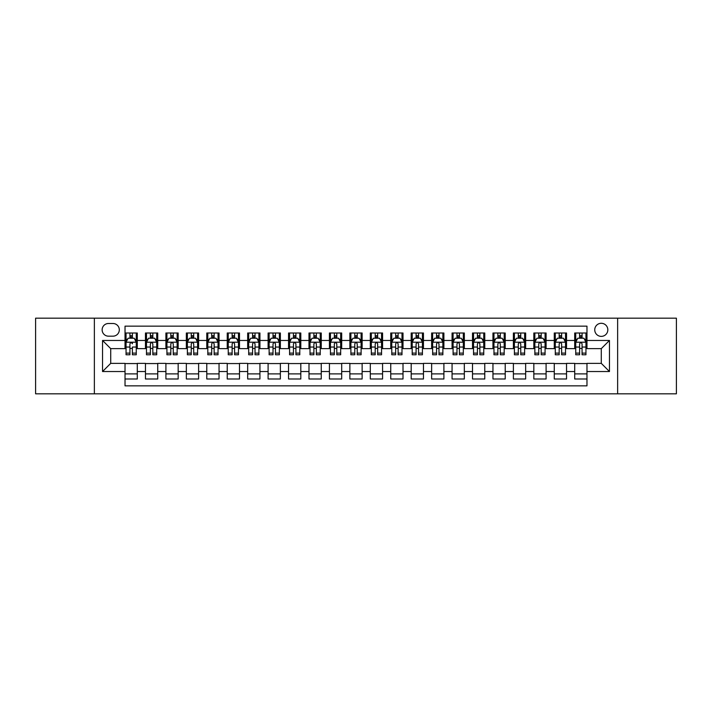 <?xml version="1.0" encoding="UTF-8"?>
<svg xmlns="http://www.w3.org/2000/svg" width="712" height="712" viewBox="0 0 712 712"><rect width="100%" height="100%" fill="white"/><g stroke="black" fill="none" stroke-linecap="round" stroke-linejoin="round"><path stroke-width="1.07" d="M601.284 323.293A6.542 6.542 0 0 0 594.743 329.834A6.542 6.542 0 0 0 601.284 336.375A6.542 6.542 0 0 0 607.826 329.834A6.542 6.542 0 0 0 601.284 323.293M617.633 393.816L676.4 393.816L676.4 318.184L617.633 318.184L617.633 393.816L94.367 393.816L94.367 318.184L35.6 318.184L35.6 393.816L94.367 393.816M586.973 333.002L574.709 333.002L574.709 340.47L566.538 340.47L566.538 348.64L574.709 348.64L574.709 340.47M566.538 340.47L566.538 333.002L554.274 333.002L554.274 340.47L546.095 340.47L546.095 348.64L554.274 348.64L554.274 340.47M546.095 340.47L546.095 333.002L533.831 333.002L533.831 340.47L525.652 340.47L525.652 348.64L533.831 348.64L533.831 340.47M525.652 340.47L525.652 333.002L513.388 333.002L513.388 340.47L505.217 340.47L505.217 348.64L513.388 348.64L513.388 340.47M505.217 340.47L505.217 333.002L492.953 333.002L492.953 340.47L484.774 340.47L484.774 348.64L492.953 348.64L492.953 340.47M484.774 340.47L484.774 333.002L472.51 333.002L472.51 340.47L464.331 340.47L464.331 348.64L472.51 348.64L472.51 340.47M464.331 340.47L464.331 333.002L452.067 333.002L452.067 340.47L443.896 340.47L443.896 348.64L452.067 348.64L452.067 340.47M443.896 340.47L443.896 333.002L431.632 333.002L431.632 340.47L423.453 340.47L423.453 348.64L431.632 348.64L431.632 340.47M423.453 340.47L423.453 333.002L411.189 333.002L411.189 340.47L403.01 340.47L403.01 348.64L411.189 348.64L411.189 340.47M403.01 340.47L403.01 333.002L390.746 333.002L390.746 340.47L382.575 340.47L382.575 348.64L390.746 348.64L390.746 340.47M382.575 340.47L382.575 333.002L370.311 333.002L370.311 340.47L362.132 340.47L362.132 348.64L370.311 348.64L370.311 340.47M362.132 340.47L362.132 333.002L349.868 333.002L349.868 340.47L341.689 340.47L341.689 348.64L349.868 348.64L349.868 340.47M341.689 340.47L341.689 333.002L329.425 333.002L329.425 340.47L321.254 340.47L321.254 348.64L329.425 348.64L329.425 340.47M321.254 340.47L321.254 333.002L308.99 333.002L308.99 340.47L300.811 340.47L300.811 348.64L308.99 348.64L308.99 340.47M300.811 340.47L300.811 333.002L288.547 333.002L288.547 340.47L280.368 340.47L280.368 348.64L288.547 348.64L288.547 340.47M280.368 340.47L280.368 333.002L268.104 333.002L268.104 340.47L259.933 340.47L259.933 348.64L268.104 348.64L268.104 340.47M259.933 340.47L259.933 333.002L247.669 333.002L247.669 340.47L239.49 340.47L239.49 348.64L247.669 348.64L247.669 340.47M239.49 340.47L239.49 333.002L227.226 333.002L227.226 340.47L219.047 340.47L219.047 348.64L227.226 348.64L227.226 340.47M219.047 340.47L219.047 333.002L206.783 333.002L206.783 340.47L198.612 340.47L198.612 348.64L206.783 348.64L206.783 340.47M198.612 340.47L198.612 333.002L186.348 333.002L186.348 340.47L178.169 340.47L178.169 348.64L186.348 348.64L186.348 340.47M178.169 340.47L178.169 333.002L165.905 333.002L165.905 340.47L157.726 340.47L157.726 348.64L165.905 348.64L165.905 340.47M157.726 340.47L157.726 333.002L145.462 333.002L145.462 348.64L137.291 348.64L137.291 333.002L125.027 333.002M125.027 378.998L137.291 378.998L137.291 363.36L145.462 363.36L145.462 378.998L157.726 378.998L157.726 363.36L165.905 363.36L165.905 371.531L157.726 371.531M165.905 371.531L165.905 378.998L178.169 378.998L178.169 363.36L186.348 363.36L186.348 371.531L178.169 371.531M186.348 371.531L186.348 378.998L198.612 378.998L198.612 363.36L206.783 363.36L206.783 371.531L198.612 371.531M206.783 371.531L206.783 378.998L219.047 378.998L219.047 363.36L227.226 363.36L227.226 371.531L219.047 371.531M227.226 371.531L227.226 378.998L239.49 378.998L239.49 363.36L247.669 363.36L247.669 371.531L239.49 371.531M247.669 371.531L247.669 378.998L259.933 378.998L259.933 363.36L268.104 363.36L268.104 371.531L259.933 371.531M268.104 371.531L268.104 378.998L280.368 378.998L280.368 363.36L288.547 363.36L288.547 371.531L280.368 371.531M288.547 371.531L288.547 378.998L300.811 378.998L300.811 363.36L308.99 363.36L308.99 371.531L300.811 371.531M308.99 371.531L308.99 378.998L321.254 378.998L321.254 363.36L329.425 363.36L329.425 371.531L321.254 371.531M329.425 371.531L329.425 378.998L341.689 378.998L341.689 363.36L349.868 363.36L349.868 371.531L341.689 371.531M349.868 371.531L349.868 378.998L362.132 378.998L362.132 363.36L370.311 363.36L370.311 371.531L362.132 371.531M370.311 371.531L370.311 378.998L382.575 378.998L382.575 363.36L390.746 363.36L390.746 371.531L382.575 371.531M390.746 371.531L390.746 378.998L403.01 378.998L403.01 363.36L411.189 363.36L411.189 371.531L403.01 371.531M411.189 371.531L411.189 378.998L423.453 378.998L423.453 363.36L431.632 363.36L431.632 371.531L423.453 371.531M431.632 371.531L431.632 378.998L443.896 378.998L443.896 363.36L452.067 363.36L452.067 371.531L443.896 371.531M452.067 371.531L452.067 378.998L464.331 378.998L464.331 363.36L472.51 363.36L472.51 371.531L464.331 371.531M472.51 371.531L472.51 378.998L484.774 378.998L484.774 363.36L492.953 363.36L492.953 371.531L484.774 371.531M492.953 371.531L492.953 378.998L505.217 378.998L505.217 363.36L513.388 363.36L513.388 371.531L505.217 371.531M513.388 371.531L513.388 378.998L525.652 378.998L525.652 363.36L533.831 363.36L533.831 371.531L525.652 371.531M533.831 371.531L533.831 378.998L546.095 378.998L546.095 363.36L554.274 363.36L554.274 371.531L546.095 371.531M554.274 371.531L554.274 378.998L566.538 378.998L566.538 363.36L574.709 363.36L574.709 371.531L566.538 371.531M108.473 336.171L112.968 336.171A6.337 6.337 0 0 0 119.305 329.834A6.337 6.337 0 0 0 112.968 323.497L108.473 323.497A6.337 6.337 0 0 0 102.136 329.834A6.337 6.337 0 0 0 108.473 336.171M617.633 318.184L94.367 318.184M586.973 340.47L586.973 326.158L125.027 326.158L125.027 348.64L110.716 348.64L110.716 363.36L125.027 363.36L125.027 385.842L586.973 385.842L586.973 363.36L601.284 363.36L601.284 348.64L586.973 348.64L586.973 340.47L609.454 340.47L609.454 371.531L586.973 371.531M125.027 371.531L102.546 371.531L102.546 340.47L125.027 340.47M574.709 371.531L574.709 378.998L586.973 378.998M125.027 338.111L126.051 338.111M129.931 338.111L132.387 338.111M136.268 338.111L137.291 338.111M125.027 348.435L126.051 348.435M129.931 348.435L132.387 348.435M136.268 348.435L137.291 348.435M125.027 363.565L137.291 363.565M125.027 373.889L137.291 373.889M145.462 348.435L146.485 348.435M150.374 348.435L152.822 348.435M156.711 348.435L157.726 348.435M145.462 338.111L146.485 338.111M150.374 338.111L152.822 338.111M156.711 338.111L157.726 338.111M145.462 363.565L157.726 363.565M145.462 373.889L157.726 373.889M165.905 363.565L178.169 363.565M165.905 373.889L178.169 373.889M165.905 338.111L166.928 338.111M170.809 338.111L173.265 338.111M177.146 338.111L178.169 338.111M165.905 348.435L166.928 348.435M170.809 348.435L173.265 348.435M177.146 348.435L178.169 348.435M186.348 363.565L198.612 363.565M186.348 373.889L198.612 373.889M186.348 338.111L187.372 338.111M191.252 338.111L193.709 338.111M197.589 338.111L198.612 338.111M186.348 348.435L187.372 348.435M191.252 348.435L193.709 348.435M197.589 348.435L198.612 348.435M206.783 363.565L219.047 363.565M206.783 373.889L219.047 373.889M206.783 338.111L207.806 338.111M211.695 338.111L214.143 338.111M218.032 338.111L219.047 338.111M206.783 348.435L207.806 348.435M211.695 348.435L214.143 348.435M218.032 348.435L219.047 348.435M227.226 363.565L239.49 363.565M227.226 373.889L239.49 373.889M227.226 338.111L228.249 338.111M232.13 338.111L234.586 338.111M238.467 338.111L239.49 338.111M227.226 348.435L228.249 348.435M232.13 348.435L234.586 348.435M238.467 348.435L239.49 348.435M247.669 363.565L259.933 363.565M247.669 373.889L259.933 373.889M247.669 338.111L248.693 338.111M252.573 338.111L255.03 338.111M258.91 338.111L259.933 338.111M247.669 348.435L248.693 348.435M252.573 348.435L255.03 348.435M258.91 348.435L259.933 348.435M268.104 363.565L280.368 363.565M268.104 373.889L280.368 373.889M268.104 338.111L269.127 338.111M273.016 338.111L275.464 338.111M279.353 338.111L280.368 338.111M268.104 348.435L269.127 348.435M273.016 348.435L275.464 348.435M279.353 348.435L280.368 348.435M288.547 363.565L300.811 363.565M288.547 373.889L300.811 373.889M288.547 338.111L289.57 338.111M293.451 338.111L295.907 338.111M299.788 338.111L300.811 338.111M288.547 348.435L289.57 348.435M293.451 348.435L295.907 348.435M299.788 348.435L300.811 348.435M308.99 363.565L321.254 363.565M308.99 373.889L321.254 373.889M308.99 338.111L310.014 338.111M313.894 338.111L316.342 338.111M320.231 338.111L321.254 338.111M308.99 348.435L310.014 348.435M313.894 348.435L316.342 348.435M320.231 348.435L321.254 348.435M329.425 363.565L341.689 363.565M329.425 373.889L341.689 373.889M329.425 338.111L330.448 338.111M334.337 338.111L336.785 338.111M340.674 338.111L341.689 338.111M329.425 348.435L330.448 348.435M334.337 348.435L336.785 348.435M340.674 348.435L341.689 348.435M349.868 363.565L362.132 363.565M349.868 373.889L362.132 373.889M349.868 338.111L350.891 338.111M354.772 338.111L357.228 338.111M361.109 338.111L362.132 338.111M349.868 348.435L350.891 348.435M354.772 348.435L357.228 348.435M361.109 348.435L362.132 348.435M370.311 363.565L382.575 363.565M370.311 373.889L382.575 373.889M370.311 338.111L371.326 338.111M375.215 338.111L377.663 338.111M381.552 338.111L382.575 338.111M370.311 348.435L371.326 348.435M375.215 348.435L377.663 348.435M381.552 348.435L382.575 348.435M390.746 363.565L403.01 363.565M390.746 373.889L403.01 373.889M390.746 338.111L391.769 338.111M395.658 338.111L398.106 338.111M401.986 338.111L403.01 338.111M390.746 348.435L391.769 348.435M395.658 348.435L398.106 348.435M401.986 348.435L403.01 348.435M411.189 363.565L423.453 363.565M411.189 373.889L423.453 373.889M411.189 338.111L412.212 338.111M416.093 338.111L418.549 338.111M422.43 338.111L423.453 338.111M411.189 348.435L412.212 348.435M416.093 348.435L418.549 348.435M422.43 348.435L423.453 348.435M431.632 363.565L443.896 363.565M431.632 373.889L443.896 373.889M431.632 338.111L432.647 338.111M436.536 338.111L438.984 338.111M442.873 338.111L443.896 338.111M431.632 348.435L432.647 348.435M436.536 348.435L438.984 348.435M442.873 348.435L443.896 348.435M452.067 363.565L464.331 363.565M452.067 373.889L464.331 373.889M452.067 338.111L453.09 338.111M456.971 338.111L459.427 338.111M463.307 338.111L464.331 338.111M452.067 348.435L453.09 348.435M456.971 348.435L459.427 348.435M463.307 348.435L464.331 348.435M472.51 363.565L484.774 363.565M472.51 373.889L484.774 373.889M472.51 338.111L473.533 338.111M477.414 338.111L479.87 338.111M483.751 338.111L484.774 338.111M472.51 348.435L473.533 348.435M477.414 348.435L479.87 348.435M483.751 348.435L484.774 348.435M492.953 363.565L505.217 363.565M492.953 373.889L505.217 373.889M492.953 338.111L493.968 338.111M497.857 338.111L500.305 338.111M504.194 338.111L505.217 338.111M492.953 348.435L493.968 348.435M497.857 348.435L500.305 348.435M504.194 348.435L505.217 348.435M513.388 363.565L525.652 363.565M513.388 373.889L525.652 373.889M513.388 338.111L514.411 338.111M518.292 338.111L520.748 338.111M524.628 338.111L525.652 338.111M513.388 348.435L514.411 348.435M518.292 348.435L520.748 348.435M524.628 348.435L525.652 348.435M533.831 363.565L546.095 363.565M533.831 373.889L546.095 373.889M533.831 338.111L534.854 338.111M538.735 338.111L541.191 338.111M545.072 338.111L546.095 338.111M533.831 348.435L534.854 348.435M538.735 348.435L541.191 348.435M545.072 348.435L546.095 348.435M554.274 363.565L566.538 363.565M554.274 373.889L566.538 373.889M554.274 338.111L555.289 338.111M559.178 338.111L561.626 338.111M565.515 338.111L566.538 338.111M554.274 348.435L555.289 348.435M559.178 348.435L561.626 348.435M565.515 348.435L566.538 348.435M574.709 363.565L586.973 363.565M574.709 373.889L586.973 373.889M574.709 338.111L575.732 338.111M579.612 338.111L582.069 338.111M585.949 338.111L586.973 338.111M574.709 348.435L575.732 348.435M579.612 348.435L582.069 348.435M585.949 348.435L586.973 348.435M110.716 348.64L102.546 340.47M110.716 363.36L102.546 371.531M609.454 340.47L601.284 348.64M609.454 371.531L601.284 363.36M132.387 333.002L132.387 338.218L132.387 335.663L129.931 335.663M136.268 353.108L132.387 353.108L132.387 354.772L136.268 354.772L136.268 342.303L134.221 338.218L128.089 338.218L126.051 342.303L126.051 347.047L126.051 333.002M126.051 350.731L126.051 352.12M126.051 339.384L126.051 335.663M126.051 353.108L126.051 354.772L129.931 354.772L129.931 353.108L126.051 353.108L126.051 347.047L129.931 347.047L129.931 350.731M136.268 339.384L136.268 335.663M132.387 353.108L132.387 347.047L136.268 347.047L136.268 333.002M129.931 338.218L129.931 333.002M132.387 350.731L132.387 352.12M129.931 353.108L129.931 343.834C130.75 342.267 131.569 342.267 132.387 343.834L132.387 342.205M152.822 335.663L150.374 335.663M156.711 353.108L152.822 353.108L152.822 354.772L156.711 354.772L156.711 342.303L154.664 338.218L148.532 338.218L146.485 342.303L146.485 354.772L150.374 354.772L150.374 353.108L146.485 353.108M146.485 342.303L146.485 333.002M156.711 342.303L156.711 333.002M150.374 338.218L150.374 333.002M152.822 333.002L152.822 338.218M152.822 353.108L152.822 343.834C152.012 342.267 151.193 342.267 150.374 343.834L150.374 353.108M173.265 335.663L170.809 335.663M177.146 353.108L173.265 353.108L173.265 354.772L177.146 354.772L177.146 342.303L175.108 338.218L168.975 338.218L166.928 342.303L166.928 354.772L170.809 354.772L170.809 353.108L166.928 353.108M166.928 342.303L166.928 333.002M177.146 342.303L177.146 333.002M170.809 338.218L170.809 333.002M173.265 333.002L173.265 338.218M173.265 353.108L173.265 343.834C172.446 342.267 171.628 342.267 170.809 343.834L170.809 353.108M193.709 335.663L191.252 335.663M197.589 353.108L193.709 353.108L193.709 354.772L197.589 354.772L197.589 342.303L195.542 338.218L189.41 338.218L187.372 342.303L187.372 354.772L191.252 354.772L191.252 353.108L187.372 353.108M187.372 342.303L187.372 333.002M197.589 342.303L197.589 333.002M191.252 338.218L191.252 333.002M193.709 333.002L193.709 338.218M193.709 353.108L193.709 343.834C192.89 342.267 192.071 342.267 191.252 343.834L191.252 353.108M214.143 335.663L211.695 335.663M218.032 353.108L214.143 353.108L214.143 354.772L218.032 354.772L218.032 342.303L215.985 338.218L209.853 338.218L207.806 342.303L207.806 354.772L211.695 354.772L211.695 353.108L207.806 353.108M207.806 342.303L207.806 333.002M218.032 342.303L218.032 333.002M211.695 338.218L211.695 333.002M214.143 333.002L214.143 338.218M214.143 353.108L214.143 343.834C213.333 342.267 212.514 342.267 211.695 343.834L211.695 353.108M234.586 335.663L232.13 335.663M238.467 353.108L234.586 353.108L234.586 354.772L238.467 354.772L238.467 342.303L236.428 338.218L230.296 338.218L228.249 342.303L228.249 354.772L232.13 354.772L232.13 353.108L228.249 353.108M228.249 342.303L228.249 333.002M238.467 342.303L238.467 333.002M232.13 338.218L232.13 333.002M234.586 333.002L234.586 338.218M234.586 353.108L234.586 343.834C233.767 342.267 232.949 342.267 232.13 343.834L232.13 353.108M255.03 335.663L252.573 335.663M258.91 353.108L255.03 353.108L255.03 354.772L258.91 354.772L258.91 342.303L256.863 338.218L250.731 338.218L248.693 342.303L248.693 354.772L252.573 354.772L252.573 353.108L248.693 353.108M248.693 342.303L248.693 333.002M258.91 342.303L258.91 333.002M252.573 338.218L252.573 333.002M255.03 333.002L255.03 338.218M255.03 353.108L255.03 343.834C254.211 342.267 253.392 342.267 252.573 343.834L252.573 353.108M275.464 335.663L273.016 335.663M279.353 353.108L275.464 353.108L275.464 354.772L279.353 354.772L279.353 342.303L277.306 338.218L271.174 338.218L269.127 342.303L269.127 354.772L273.016 354.772L273.016 353.108L269.127 353.108M269.127 342.303L269.127 333.002M279.353 342.303L279.353 333.002M273.016 338.218L273.016 333.002M275.464 333.002L275.464 338.218M275.464 353.108L275.464 343.834C274.645 342.267 273.835 342.267 273.016 343.834L273.016 353.108M295.907 335.663L293.451 335.663M299.788 353.108L295.907 353.108L295.907 354.772L299.788 354.772L299.788 342.303L297.75 338.218L291.617 338.218L289.57 342.303L289.57 354.772L293.451 354.772L293.451 353.108L289.57 353.108M289.57 342.303L289.57 333.002M299.788 342.303L299.788 333.002M293.451 338.218L293.451 333.002M295.907 333.002L295.907 338.218M295.907 353.108L295.907 343.834C295.088 342.267 294.27 342.267 293.451 343.834L293.451 353.108M316.342 335.663L313.894 335.663M320.231 353.108L316.342 353.108L316.342 354.772L320.231 354.772L320.231 342.303L318.184 338.218L312.052 338.218L310.014 342.303L310.014 354.772L313.894 354.772L313.894 353.108L310.014 353.108M310.014 342.303L310.014 333.002M320.231 342.303L320.231 333.002M313.894 338.218L313.894 333.002M316.342 333.002L316.342 338.218M316.342 353.108L316.342 343.834C315.532 342.267 314.713 342.267 313.894 343.834L313.894 353.108M336.785 335.663L334.337 335.663M340.674 353.108L336.785 353.108L336.785 354.772L340.674 354.772L340.674 342.303L338.627 338.218L332.495 338.218L330.448 342.303L330.448 354.772L334.337 354.772L334.337 353.108L330.448 353.108M330.448 342.303L330.448 333.002M340.674 342.303L340.674 333.002M334.337 338.218L334.337 333.002M336.785 333.002L336.785 338.218M336.785 353.108L336.785 343.834C335.966 342.267 335.156 342.267 334.337 343.834L334.337 353.108M357.228 335.663L354.772 335.663M361.109 353.108L357.228 353.108L357.228 354.772L361.109 354.772L361.109 342.303L359.062 338.218L352.938 338.218L350.891 342.303L350.891 354.772L354.772 354.772L354.772 353.108L350.891 353.108M350.891 342.303L350.891 333.002M361.109 342.303L361.109 333.002M354.772 338.218L354.772 333.002M357.228 333.002L357.228 338.218M357.228 353.108L357.228 343.834C356.409 342.267 355.591 342.267 354.772 343.834L354.772 353.108M377.663 335.663L375.215 335.663M381.552 353.108L377.663 353.108L377.663 354.772L381.552 354.772L381.552 342.303L379.505 338.218L373.373 338.218L371.326 342.303L371.326 354.772L375.215 354.772L375.215 353.108L371.326 353.108M371.326 342.303L371.326 333.002M381.552 342.303L381.552 333.002M375.215 338.218L375.215 333.002M377.663 333.002L377.663 338.218M377.663 353.108L377.663 343.834C376.853 342.267 376.034 342.267 375.215 343.834L375.215 353.108M398.106 335.663L395.658 335.663M401.986 353.108L398.106 353.108L398.106 354.772L401.986 354.772L401.986 342.303L399.948 338.218L393.816 338.218L391.769 342.303L391.769 354.772L395.658 354.772L395.658 353.108L391.769 353.108M391.769 342.303L391.769 333.002M401.986 342.303L401.986 333.002M395.658 338.218L395.658 333.002M398.106 333.002L398.106 338.218M398.106 353.108L398.106 343.834C397.287 342.267 396.468 342.267 395.658 343.834L395.658 353.108M418.549 335.663L416.093 335.663M422.43 353.108L418.549 353.108L418.549 354.772L422.43 354.772L422.43 342.303L420.383 338.218L414.25 338.218L412.212 342.303L412.212 354.772L416.093 354.772L416.093 353.108L412.212 353.108M412.212 342.303L412.212 333.002M422.43 342.303L422.43 333.002M416.093 338.218L416.093 333.002M418.549 333.002L418.549 338.218M418.549 353.108L418.549 343.834C417.73 342.267 416.912 342.267 416.093 343.834L416.093 353.108M438.984 335.663L436.536 335.663M442.873 353.108L438.984 353.108L438.984 354.772L442.873 354.772L442.873 342.303L440.826 338.218L434.694 338.218L432.647 342.303L432.647 354.772L436.536 354.772L436.536 353.108L432.647 353.108M432.647 342.303L432.647 333.002M442.873 342.303L442.873 333.002M436.536 338.218L436.536 333.002M438.984 333.002L438.984 338.218M438.984 353.108L438.984 343.834C438.174 342.267 437.355 342.267 436.536 343.834L436.536 353.108M459.427 335.663L456.971 335.663M463.307 353.108L459.427 353.108L459.427 354.772L463.307 354.772L463.307 342.303L461.269 338.218L455.137 338.218L453.09 342.303L453.09 354.772L456.971 354.772L456.971 353.108L453.09 353.108M453.09 342.303L453.09 333.002M463.307 342.303L463.307 333.002M456.971 338.218L456.971 333.002M459.427 333.002L459.427 338.218M459.427 353.108L459.427 343.834C458.608 342.267 457.789 342.267 456.971 343.834L456.971 353.108M479.87 335.663L477.414 335.663M483.751 353.108L479.87 353.108L479.87 354.772L483.751 354.772L483.751 342.303L481.704 338.218L475.572 338.218L473.533 342.303L473.533 354.772L477.414 354.772L477.414 353.108L473.533 353.108M473.533 342.303L473.533 333.002M483.751 342.303L483.751 333.002M477.414 338.218L477.414 333.002M479.87 333.002L479.87 338.218M479.87 353.108L479.87 343.834C479.051 342.267 478.233 342.267 477.414 343.834L477.414 353.108M500.305 335.663L497.857 335.663M504.194 353.108L500.305 353.108L500.305 354.772L504.194 354.772L504.194 342.303L502.147 338.218L496.015 338.218L493.968 342.303L493.968 354.772L497.857 354.772L497.857 353.108L493.968 353.108M493.968 342.303L493.968 333.002M504.194 342.303L504.194 333.002M497.857 338.218L497.857 333.002M500.305 333.002L500.305 338.218M500.305 353.108L500.305 343.834C499.495 342.267 498.676 342.267 497.857 343.834L497.857 353.108M520.748 335.663L518.292 335.663M524.628 353.108L520.748 353.108L520.748 354.772L524.628 354.772L524.628 342.303L522.59 338.218L516.458 338.218L514.411 342.303L514.411 354.772L518.292 354.772L518.292 353.108L514.411 353.108M514.411 342.303L514.411 333.002M524.628 342.303L524.628 333.002M518.292 338.218L518.292 333.002M520.748 333.002L520.748 338.218M520.748 353.108L520.748 343.834C519.929 342.267 519.11 342.267 518.292 343.834L518.292 353.108M541.191 335.663L538.735 335.663M545.072 353.108L541.191 353.108L541.191 354.772L545.072 354.772L545.072 342.303L543.025 338.218L536.893 338.218L534.854 342.303L534.854 354.772L538.735 354.772L538.735 353.108L534.854 353.108M534.854 342.303L534.854 333.002M545.072 342.303L545.072 333.002M538.735 338.218L538.735 333.002M541.191 333.002L541.191 338.218M541.191 353.108L541.191 343.834C540.372 342.267 539.554 342.267 538.735 343.834L538.735 353.108M561.626 335.663L559.178 335.663M565.515 353.108L561.626 353.108L561.626 354.772L565.515 354.772L565.515 342.303L563.468 338.218L557.336 338.218L555.289 342.303L555.289 354.772L559.178 354.772L559.178 353.108L555.289 353.108M555.289 342.303L555.289 333.002M565.515 342.303L565.515 333.002M559.178 338.218L559.178 333.002M561.626 333.002L561.626 338.218M561.626 353.108L561.626 343.834C560.816 342.267 559.997 342.267 559.178 343.834L559.178 353.108M582.069 335.663L579.612 335.663M585.949 353.108L582.069 353.108L582.069 354.772L585.949 354.772L585.949 342.303L583.911 338.218L577.779 338.218L575.732 342.303L575.732 354.772L579.612 354.772L579.612 353.108L575.732 353.108M575.732 342.303L575.732 333.002M585.949 342.303L585.949 333.002M579.612 338.218L579.612 333.002M582.069 333.002L582.069 338.218M582.069 353.108L582.069 343.834C581.25 342.267 580.431 342.267 579.612 343.834L579.612 353.108M145.462 371.531L137.291 371.531M145.462 340.47L137.291 340.47M136.215 342.205L126.095 342.205M126.051 339.339L127.528 339.339M134.79 339.339L136.268 339.339M132.387 336.963L129.931 336.963M156.658 342.205L146.538 342.205M146.485 339.339L147.971 339.339M155.225 339.339L156.711 339.339M150.374 347.047L146.485 347.047M156.711 347.047L152.822 347.047M152.822 336.963L150.374 336.963M177.101 342.205L166.982 342.205M166.928 339.339L168.406 339.339M175.668 339.339L177.146 339.339M170.809 347.047L166.928 347.047M177.146 347.047L173.265 347.047M173.265 336.963L170.809 336.963M197.535 342.205L187.416 342.205M187.372 339.339L188.849 339.339M196.103 339.339L197.589 339.339M191.252 347.047L187.372 347.047M197.589 347.047L193.709 347.047M193.709 336.963L191.252 336.963M217.979 342.205L207.86 342.205M207.806 339.339L209.292 339.339M216.546 339.339L218.032 339.339M211.695 347.047L207.806 347.047M218.032 347.047L214.143 347.047M214.143 336.963L211.695 336.963M238.422 342.205L228.303 342.205M228.249 339.339L229.727 339.339M236.989 339.339L238.467 339.339M232.13 347.047L228.249 347.047M238.467 347.047L234.586 347.047M234.586 336.963L232.13 336.963M258.857 342.205L248.737 342.205M248.693 339.339L250.17 339.339M257.424 339.339L258.91 339.339M252.573 347.047L248.693 347.047M258.91 347.047L255.03 347.047M255.03 336.963L252.573 336.963M279.3 342.205L269.18 342.205M269.127 339.339L270.613 339.339M277.867 339.339L279.353 339.339M273.016 347.047L269.127 347.047M279.353 347.047L275.464 347.047M275.464 336.963L273.016 336.963M299.734 342.205L289.624 342.205M289.57 339.339L291.048 339.339M298.31 339.339L299.788 339.339M293.451 347.047L289.57 347.047M299.788 347.047L295.907 347.047M295.907 336.963L293.451 336.963M320.178 342.205L310.058 342.205M310.014 339.339L311.491 339.339M318.745 339.339L320.231 339.339M313.894 347.047L310.014 347.047M320.231 347.047L316.342 347.047M316.342 336.963L313.894 336.963M340.621 342.205L330.502 342.205M330.448 339.339L331.934 339.339M339.188 339.339L340.674 339.339M334.337 347.047L330.448 347.047M340.674 347.047L336.785 347.047M336.785 336.963L334.337 336.963M361.055 342.205L350.945 342.205M350.891 339.339L352.369 339.339M359.631 339.339L361.109 339.339M354.772 347.047L350.891 347.047M361.109 347.047L357.228 347.047M357.228 336.963L354.772 336.963M381.498 342.205L371.379 342.205M371.326 339.339L372.812 339.339M380.066 339.339L381.552 339.339M375.215 347.047L371.326 347.047M381.552 347.047L377.663 347.047M377.663 336.963L375.215 336.963M401.942 342.205L391.822 342.205M391.769 339.339L393.255 339.339M400.509 339.339L401.986 339.339M395.658 347.047L391.769 347.047M401.986 347.047L398.106 347.047M398.106 336.963L395.658 336.963M422.376 342.205L412.266 342.205M412.212 339.339L413.69 339.339M420.952 339.339L422.43 339.339M416.093 347.047L412.212 347.047M422.43 347.047L418.549 347.047M418.549 336.963L416.093 336.963M442.82 342.205L432.7 342.205M432.647 339.339L434.133 339.339M441.387 339.339L442.873 339.339M436.536 347.047L432.647 347.047M442.873 347.047L438.984 347.047M438.984 336.963L436.536 336.963M463.263 342.205L453.143 342.205M453.09 339.339L454.576 339.339M461.83 339.339L463.307 339.339M456.971 347.047L453.09 347.047M463.307 347.047L459.427 347.047M459.427 336.963L456.971 336.963M483.697 342.205L473.578 342.205M473.533 339.339L475.011 339.339M482.273 339.339L483.751 339.339M477.414 347.047L473.533 347.047M483.751 347.047L479.87 347.047M479.87 336.963L477.414 336.963M504.141 342.205L494.021 342.205M493.968 339.339L495.454 339.339M502.708 339.339L504.194 339.339M497.857 347.047L493.968 347.047M504.194 347.047L500.305 347.047M500.305 336.963L497.857 336.963M524.584 342.205L514.464 342.205M514.411 339.339L515.897 339.339M523.151 339.339L524.628 339.339M518.292 347.047L514.411 347.047M524.628 347.047L520.748 347.047M520.748 336.963L518.292 336.963M545.018 342.205L534.899 342.205M534.854 339.339L536.332 339.339M543.594 339.339L545.072 339.339M538.735 347.047L534.854 347.047M545.072 347.047L541.191 347.047M541.191 336.963L538.735 336.963M565.462 342.205L555.342 342.205M555.289 339.339L556.775 339.339M564.029 339.339L565.515 339.339M559.178 347.047L555.289 347.047M565.515 347.047L561.626 347.047M561.626 336.963L559.178 336.963M585.905 342.205L575.786 342.205M575.732 339.339L577.209 339.339M584.472 339.339L585.949 339.339M579.612 347.047L575.732 347.047M585.949 347.047L582.069 347.047M582.069 336.963L579.612 336.963"/></g></svg>
